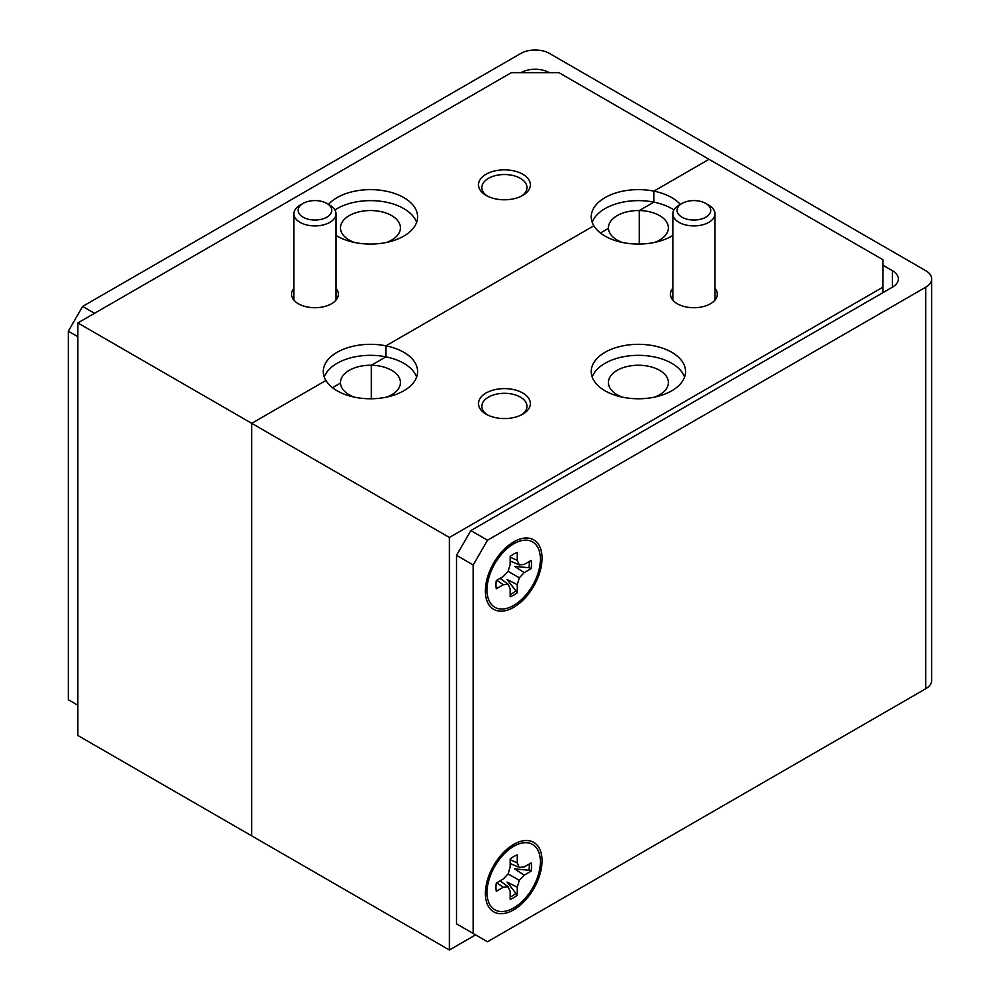 <?xml version="1.0" encoding="UTF-8"?>
<svg xmlns="http://www.w3.org/2000/svg" width="1000" height="1000" viewBox="0 0 1000 1000"><rect width="100%" height="100%" fill="white"/><g stroke="black" fill="none" stroke-linecap="round" stroke-linejoin="round"><path stroke-width="1.5" d="M671.75 352.3A47.162 27.225 0 0 0 620.35 346.4A47.162 27.225 0 0 0 591.237 371.55A47.162 27.225 0 0 0 605.05 390.8A47.162 27.225 0 0 0 656.45 396.7A47.162 27.225 0 0 0 685.562 371.55A47.162 27.225 0 0 0 671.75 352.3M684.587 377.05A47.162 27.225 0 0 0 671.75 363.3A47.162 27.225 0 0 0 624.875 356.475A47.162 27.225 0 0 0 592.212 377.05M622.225 397.125A29.975 17.312 180 0 1 617.2 394.787A29.975 17.312 180 0 1 608.425 382.55A29.975 17.312 180 0 1 626.925 366.562A29.975 17.312 180 0 1 659.6 370.312A29.975 17.312 180 0 1 668.375 382.55A29.975 17.312 180 0 1 654.575 397.125M522.762 393A25.938 14.975 0 0 0 486.087 393A25.938 14.975 0 0 0 486.087 414.175L486.087 414.175A25.938 14.975 0 0 0 522.762 414.175A25.938 14.975 0 0 0 522.762 393M521.487 414.862A22.562 13.025 0 0 0 526.987 406.337A22.562 13.025 0 0 0 520.388 397.125A22.562 13.025 0 0 0 495.788 394.3A22.562 13.025 0 0 0 481.85 406.337A22.562 13.025 0 0 0 487.362 414.862M672.837 288.288A23.413 13.513 0 0 0 677.337 303.762L677.337 303.762A23.413 13.513 0 0 0 710.45 303.762A23.413 13.513 0 0 0 714.95 288.288M416.637 377.05A47.162 27.225 0 0 0 403.787 363.3A47.162 27.225 0 0 0 385.938 356.838L385.938 345.838A47.162 27.225 -0 0 0 323.288 371.55A47.162 27.225 -0 0 0 325.9 380.487A47.162 27.225 0 0 0 337.1 390.8A47.162 27.225 0 0 0 388.5 396.7A47.162 27.225 0 0 0 417.6 371.55A47.162 27.225 0 0 0 403.787 352.3A47.162 27.225 0 0 0 385.938 345.838L385.938 356.838L371.35 365.25A29.975 17.312 180 0 1 391.65 370.312A29.975 17.312 180 0 1 400.425 382.55A29.975 17.312 180 0 1 386.613 397.125M371.35 398.775L371.35 365.25L371.35 398.775M354.275 397.125A29.975 17.312 180 0 1 349.25 394.787A29.975 17.312 180 0 1 340.487 383.075L332.475 387.7L340.487 383.075A29.975 17.312 180 0 1 340.475 382.55A29.975 17.312 180 0 1 371.35 365.25L385.938 356.838A47.162 27.225 -0 0 0 324.263 377.05M673.913 209.938A47.162 27.225 0 0 0 671.75 208.6A47.162 27.225 0 0 0 653.888 202.138L653.888 191.137A47.162 27.225 -0 0 0 591.237 216.85A47.162 27.225 -0 0 0 593.862 225.787A47.162 27.225 0 0 0 605.05 236.1A47.162 27.225 0 0 0 672.837 235.45M680.337 204.4A47.162 27.225 0 0 0 671.75 197.6A47.162 27.225 0 0 0 653.888 191.137L653.888 202.138L639.312 210.55A29.975 17.312 180 0 1 659.6 215.613A29.975 17.312 180 0 1 668.375 227.85A29.975 17.312 180 0 1 654.575 242.425M639.312 244.075L639.312 210.55L639.312 244.075M622.225 242.425A29.975 17.312 180 0 1 617.2 240.087A29.975 17.312 180 0 1 608.438 228.375L600.425 233L608.438 228.375A29.975 17.312 180 0 1 608.425 227.85A29.975 17.312 180 0 1 639.312 210.55L653.888 202.138A47.162 27.225 -0 0 0 592.212 222.35M882.887 292.688L882.887 259.688L709.025 159.3L653.888 191.137L709.025 159.3L558.962 72.675L511.325 72.675L77.85 322.938L251.713 423.325L251.713 835.863L251.713 423.325L325.9 380.487L251.713 423.325L449.4 537.463L449.4 950L475.6 934.875M882.887 287.188L449.4 537.463M449.4 950L77.85 735.487L77.85 322.938M593.862 225.787L385.938 345.838L593.862 225.787M336 235.45A47.162 27.225 -0 0 0 337.1 236.1A47.162 27.225 -0 0 0 388.5 242A47.162 27.225 -0 0 0 417.6 216.85A47.162 27.225 -0 0 0 403.787 197.6A47.162 27.225 -0 0 0 328.512 204.4M416.637 222.35A47.162 27.225 -0 0 0 403.787 208.6A47.162 27.225 -0 0 0 334.938 209.938M354.275 242.425A29.975 17.312 180 0 1 349.25 240.087A29.975 17.312 180 0 1 340.475 227.85A29.975 17.312 180 0 1 358.975 211.863A29.975 17.312 180 0 1 391.65 215.613A29.975 17.312 180 0 1 400.425 227.85A29.975 17.312 180 0 1 386.613 242.425M522.762 174.225A25.938 14.975 -0 0 0 486.087 174.225A25.938 14.975 -0 0 0 486.087 195.4L486.087 195.4A25.938 14.975 -0 0 0 522.762 195.4A25.938 14.975 -0 0 0 522.762 174.225M521.487 196.088A22.562 13.025 -0 0 0 526.987 187.562A22.562 13.025 -0 0 0 520.388 178.35A22.562 13.025 -0 0 0 495.788 175.525A22.562 13.025 -0 0 0 481.85 187.562A22.562 13.025 -0 0 0 487.362 196.088M293.9 288.288A23.413 13.513 -0 0 0 298.4 303.762L298.4 303.762A23.413 13.513 -0 0 0 331.512 303.762A23.413 13.513 -0 0 0 336 288.288M513.713 844.388A40.087 23.138 120 0 0 485.588 897.387A40.087 23.138 120 0 0 513.713 909.85A40.087 23.138 120 0 0 542 862.8A40.087 23.138 120 0 0 517.2 842.625A40.087 23.138 120 0 0 513.713 844.388M513.713 541.862A40.087 23.138 120 0 0 485.588 594.862A40.087 23.138 120 0 0 513.713 607.312A40.087 23.138 120 0 0 542 560.275A40.087 23.138 120 0 0 517.2 540.1A40.087 23.138 120 0 0 513.713 541.862M77.85 336.688L68.312 331.188L82.613 306.438L520.862 53.412A20.213 11.662 180 0 1 549.438 53.412L925.763 270.688A20.213 11.662 180 0 1 931.688 278.938A20.213 11.662 180 0 1 925.763 287.188L487.512 540.212L473.225 564.963L456.55 555.337L470.838 530.588L487.512 540.212M931.688 278.938L931.688 680.475A20.213 11.662 180 0 1 925.763 688.725L487.512 941.75L456.55 923.875L487.512 941.75M473.225 933.5L473.225 564.963M456.55 923.875L456.55 555.337M470.838 530.588L892.412 287.188A20.213 11.662 0 0 0 898.337 278.938A20.213 11.662 0 0 0 892.412 270.688L882.887 265.188M549.438 72.675A20.213 11.662 0 0 0 520.862 72.675M82.613 306.438L94.513 313.312M68.312 699.725L77.85 705.225L68.312 699.725L68.312 331.188M681.988 217.188A16.838 9.725 0 0 0 705.8 217.188A16.838 9.725 0 0 0 705.8 203.438L708.775 205.162A21.05 12.15 180 0 1 714.95 213.75A21.05 12.15 180 0 1 701.95 224.988A21.05 12.15 180 0 1 679.013 222.35A21.05 12.15 180 0 1 672.837 213.75A21.05 12.15 180 0 1 679.013 205.162L681.988 203.438A16.838 9.725 0 0 0 681.988 217.188M708.775 205.162L705.8 203.438A16.838 9.725 0 0 0 681.988 203.438M529.212 561.538A24.5 14.138 -60 0 1 529.312 563.587A24.5 14.138 -60 0 1 528.975 567.725L531.138 568.638A25.15 14.525 120 0 0 531.138 560.425L524.2 564.425L519.3 564.913L517.275 560.425L517.275 552.413A25.15 14.525 120 0 0 510.15 556.525L510.15 564.525L508.125 571.362L519.3 577.812L524.2 572.638L531.138 568.638M508.125 571.362L503.225 576.538L496.287 580.538A25.15 14.525 120 0 0 495.925 584.85A25.15 14.525 120 0 0 496.287 588.75L503.225 584.75L508.125 584.263L510.15 588.75L510.15 596.763A25.15 14.525 120 0 0 517.275 592.65L517.275 584.65L519.3 577.812M540.388 559.188A37.725 21.775 -60 0 1 515.363 604.388A37.725 21.775 -60 0 1 487.238 593.663A37.725 21.775 -60 0 1 487.038 589.987A37.725 21.775 -60 0 1 517 542.125A37.725 21.775 -60 0 1 540.388 559.188M510.15 557.1L517.275 560.425M510.15 560.95L519.3 564.913M528.975 567.725L514.675 566.388L524.2 572.638M517.275 592.65L507.088 579.525L517.275 584.65M496.8 580.25L503.225 584.75M500.125 578.325L508.125 584.263M515.388 591.237A24.5 14.138 -60 0 1 510.15 594.538M529.212 864.062A24.5 14.138 -60 0 1 529.312 866.125A24.5 14.138 -60 0 1 528.975 870.25L531.138 871.162A25.15 14.525 120 0 0 531.138 862.95L524.2 866.95L519.3 867.438L517.275 862.95L517.275 854.95A25.15 14.525 120 0 0 510.15 859.05L510.15 867.062L508.125 873.888L519.3 880.35L524.2 875.163L531.138 871.162M508.125 873.888L503.225 879.062L496.287 883.075A25.15 14.525 120 0 0 495.925 887.387A25.15 14.525 120 0 0 496.287 891.287L503.225 887.288L508.125 886.8L510.15 891.287L510.15 899.287A25.15 14.525 120 0 0 517.275 895.188L517.275 887.175L519.3 880.35M540.388 861.712A37.725 21.775 -60 0 1 515.363 906.912A37.725 21.775 -60 0 1 487.238 896.2A37.725 21.775 -60 0 1 487.038 892.525A37.725 21.775 -60 0 1 517 844.65A37.725 21.775 -60 0 1 540.388 861.712M510.15 859.638L517.275 862.95M510.15 863.487L519.3 867.438M528.975 870.25L514.675 868.913L524.2 875.163M517.275 895.188L507.088 882.062L517.275 887.175M496.8 882.775L503.225 887.288M500.125 880.85L508.125 886.8M515.388 893.763A24.5 14.138 -60 0 1 510.15 897.075M303.05 217.188A16.838 9.725 0 0 0 326.863 217.188A16.838 9.725 0 0 0 326.863 203.438L329.837 205.162A21.05 12.15 180 0 1 336 213.75A21.05 12.15 180 0 1 323.013 224.988A21.05 12.15 180 0 1 300.062 222.35A21.05 12.15 180 0 1 293.9 213.75A21.05 12.15 180 0 1 300.062 205.162L303.05 203.438A16.838 9.725 0 0 0 303.05 217.188M329.837 205.162L326.863 203.438A16.838 9.725 0 0 0 303.05 203.438M925.763 688.725L925.763 287.188M892.412 287.188L892.412 270.688M714.95 213.75L714.95 300.113M672.837 213.75L672.837 300.113M486.062 583.375L487.238 593.663M507.488 546.25L517 542.125M486.062 885.9L487.238 896.2M507.488 848.775L517 844.65M336 213.75L336 300.113M293.9 213.75L293.9 300.113"/></g></svg>
